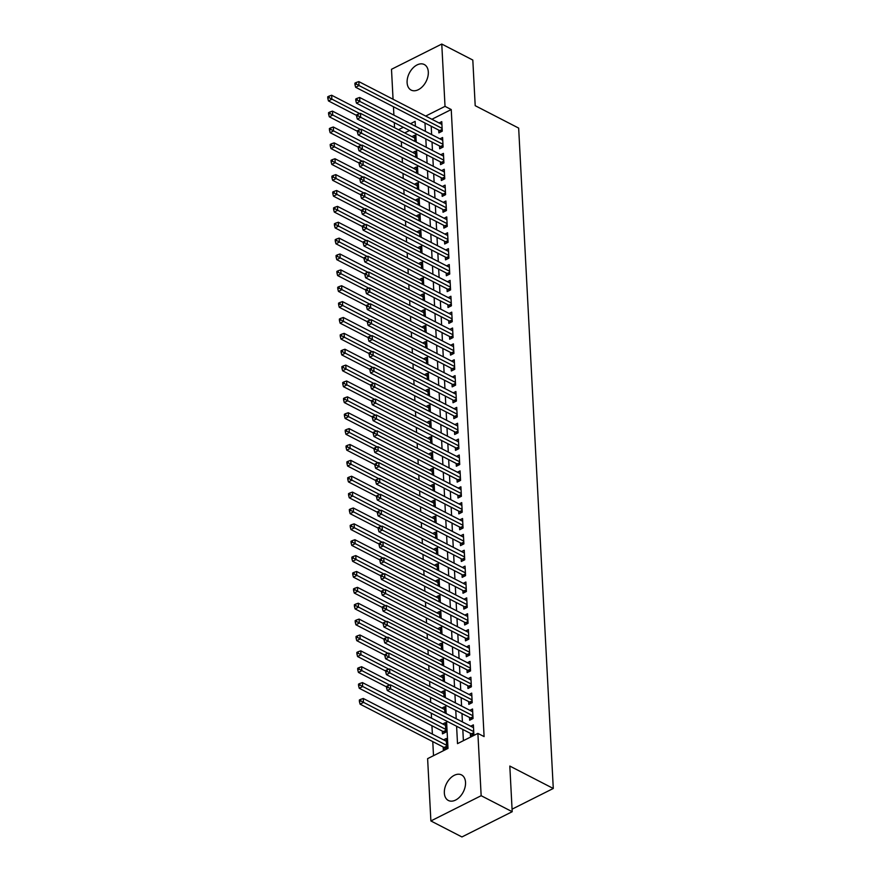 <?xml version="1.0" encoding="UTF-8"?>
<svg xmlns="http://www.w3.org/2000/svg" width="881" height="881" viewBox="0 0 881 881"><rect width="100%" height="100%" fill="white"/><g stroke="black" fill="none" stroke-linecap="round" stroke-linejoin="round"><path stroke-width="1.32" d="M428.309 71.989A14.371 9.372 117.3 0 1 422.627 86.437A14.371 9.372 117.3 0 1 411.13 90.082A14.371 9.372 117.3 0 1 407.11 82.627A14.371 9.372 117.3 0 1 412.793 68.178A14.371 9.372 117.3 0 1 424.29 64.533A14.371 9.372 117.3 0 1 428.309 71.989M465.531 782.361A14.371 9.372 117.3 0 1 459.86 796.82A14.371 9.372 117.3 0 1 448.352 800.466A14.371 9.372 117.3 0 1 444.343 793.01A14.371 9.372 117.3 0 1 450.026 778.551A14.371 9.372 117.3 0 1 461.523 774.917A14.371 9.372 117.3 0 1 465.531 782.361M393.058 99.245L391.494 69.291L441.766 44.05L472.811 60.051L475.2 105.687L518.667 128.097L553.279 788.473L509.813 766.063L512.202 811.709L461.93 836.95L430.886 820.949L427.615 758.64L448 748.41L446.568 721.076M401.329 141.72L401.593 146.742M402.165 157.589L402.43 162.622M402.991 173.469L403.256 178.491M403.828 189.338L404.093 194.371M404.654 205.218L404.919 210.24M405.491 221.087L405.756 226.12M406.317 236.967L406.582 241.989M407.154 252.836L407.418 257.869M407.991 268.716L408.244 273.738M408.817 284.585L409.081 289.618M409.654 300.465L409.918 305.487M410.48 316.334L410.744 321.367M411.317 332.214L411.581 337.236M412.143 348.083L412.407 353.116M412.98 363.963L413.244 368.985M413.806 379.832L414.07 384.865M414.643 395.712L414.907 400.734M415.469 411.581L415.733 416.614M416.306 427.461L416.57 432.483M417.142 443.33L417.396 448.352M417.968 459.21L418.233 464.232M418.805 475.079L419.07 480.101M419.631 490.959L419.896 495.981M420.468 506.828L420.733 511.85M421.294 522.708L421.559 527.73M422.131 538.577L422.395 543.599M422.957 554.457L423.221 559.479M423.794 570.326L424.058 575.348M424.62 586.206L424.884 591.228M425.457 602.075L425.721 607.097M426.294 617.955L426.547 622.977M427.12 633.824L427.384 638.846M427.957 649.704L428.221 654.726M428.783 665.573L429.047 670.595M429.62 681.453L429.884 686.475M430.446 697.323L430.71 702.344M431.283 713.203L431.547 718.224M431.932 725.746L432.373 734.093M432.769 741.615L433.507 755.689M394.556 127.668L394.292 122.646M393.895 115.125L393.455 106.766M438.716 130.102L438.87 132.877L442.262 131.17L441.766 121.644L439.101 122.977M439.553 145.971L439.696 148.757L443.099 147.05L442.592 137.524L439.938 138.857M440.379 161.851L440.533 164.626L443.925 162.919L443.429 153.393L440.775 154.726M441.216 177.72L441.359 180.506L444.762 178.799L444.255 169.273L441.601 170.606M442.042 193.6L442.196 196.375L445.588 194.668L445.092 185.142L442.438 186.475M442.879 209.469L443.022 212.255L446.425 210.548L445.918 201.022L443.264 202.355M443.716 225.349L443.859 228.124L447.251 226.417L446.755 216.891L444.101 218.224M444.542 241.218L444.685 244.004L448.088 242.297L447.581 232.771L444.927 234.104M445.379 257.098L445.522 259.873L448.914 258.166L448.418 248.64L445.764 249.973M446.204 272.967L446.348 275.753L449.75 274.046L449.255 264.52L446.59 265.853M447.041 288.847L447.185 291.622L450.576 289.915L450.081 280.389L447.427 281.722M447.867 304.716L448.022 307.491L451.413 305.795L450.918 296.269L448.253 297.602M448.704 320.596L448.847 323.371L452.25 321.664L451.744 312.138L449.09 313.471M449.53 336.465L449.684 339.24L453.076 337.544L452.581 328.018L449.927 329.351M450.367 352.345L450.51 355.12L453.913 353.413L453.407 343.887L450.753 345.22M451.193 368.214L451.347 370.989L454.739 369.293L454.244 359.767L451.59 361.1M452.03 384.094L452.173 386.869L455.576 385.162L455.07 375.636L452.416 376.969M452.867 399.963L453.01 402.738L456.402 401.042L455.906 391.516L453.252 392.849M453.693 415.843L453.836 418.618L457.239 416.911L456.732 407.385L454.078 408.718M454.53 431.712L454.673 434.487L458.065 432.791L457.569 423.265L454.915 424.598M455.356 447.592L455.499 450.367L458.902 448.66L458.406 439.134L455.741 440.467M456.193 463.461L456.336 466.236L459.728 464.529L459.232 455.014L456.578 456.347M457.019 479.341L457.173 482.116L460.565 480.409L460.069 470.883L457.404 472.216M457.856 495.21L457.999 497.985L461.402 496.278L460.895 486.764L458.241 488.096M458.682 511.09L458.836 513.865L462.228 512.158L461.732 502.633L459.078 503.965M459.519 526.959L459.662 529.734L463.065 528.027L462.558 518.513L459.904 519.845M460.345 542.839L460.499 545.614L463.891 543.907L463.395 534.382L460.741 535.714M461.181 558.708L461.325 561.483L464.728 559.776L464.221 550.262L461.567 551.594M462.018 574.588L462.162 577.363L465.553 575.656L465.058 566.131L462.404 567.463M462.844 590.457L462.988 593.232L466.39 591.525L465.884 582.011L463.23 583.343M463.681 606.337L463.824 609.112L467.216 607.405L466.721 597.88L464.067 599.212M464.507 622.206L464.65 624.981L468.053 623.274L467.558 613.749L464.893 615.092M465.344 638.075L465.487 640.861L468.879 639.154L468.384 629.629L465.73 630.961M466.17 653.955L466.324 656.73L469.716 655.024L469.221 645.498L466.556 646.841M467.007 669.824L467.15 672.61L470.553 670.904L470.047 661.378L467.393 662.71M467.833 685.704L467.987 688.479L471.379 686.773L470.883 677.247L468.229 678.59M468.67 701.573L468.813 704.36L472.216 702.653L471.709 693.127L469.055 694.459M469.496 717.453L469.65 720.229L473.042 718.522L472.546 708.996L469.892 710.339M443.165 746.978L443.308 749.753L446.7 748.046L446.204 738.52L443.55 739.853M442.328 731.098L442.471 733.873L445.874 732.166L445.368 722.651L442.714 723.984M409.533 130.498L404.731 132.91M444.861 712.883L444.542 706.771L441.888 708.104M444.024 697.003L443.705 690.902L441.051 692.235M443.198 681.134L442.879 675.022L440.214 676.355M442.361 665.254L442.042 659.153L439.388 660.486M441.535 649.385L441.216 643.273L438.551 644.606M440.698 633.505L440.379 627.404L437.725 628.737M439.872 617.636L439.542 611.524L436.888 612.857M439.035 601.756L438.716 595.655L436.062 596.988M438.198 585.887L437.879 579.775L435.225 581.108M437.372 570.007L437.053 563.906L434.399 565.239M436.536 554.138L436.216 548.026L433.562 549.359M435.71 538.258L435.39 532.157L432.736 533.49M434.873 522.389L434.553 516.277L431.899 517.61M434.047 506.509L433.727 500.408L431.062 501.741M433.21 490.64L432.89 484.528L430.236 485.86M432.384 474.76L432.064 468.659L429.399 469.991M431.547 458.891L431.227 452.779L428.573 454.111M430.721 443.011L430.391 436.91L427.737 438.242M429.884 427.142L429.565 421.03L426.911 422.362M429.047 411.262L428.728 405.161L426.074 406.493M428.221 395.393L427.902 389.281L425.248 390.613M427.384 379.513L427.065 373.412L424.411 374.744M426.558 363.644L426.239 357.532L423.585 358.864M425.721 347.764L425.402 341.663L422.748 342.995M424.895 331.895L424.576 325.783L421.911 327.115M424.058 316.015L423.739 309.914L421.085 311.246M423.232 300.146L422.913 294.034L420.248 295.366M422.395 284.266L422.076 278.165L419.422 279.497M421.57 268.397L421.239 262.285L418.585 263.617M420.733 252.517L420.413 246.416L417.759 247.748M419.896 236.648L419.576 230.536L416.922 231.868M419.07 220.768L418.75 214.667L416.096 215.999M418.233 204.899L417.913 198.787L415.259 200.13M417.407 189.03L417.087 182.918L414.433 184.25M416.57 173.15L416.25 167.038L413.596 168.381M415.744 157.281L415.425 151.169L412.76 152.501M414.907 141.401L414.588 135.289L411.934 136.632M456.6 726.252L457.514 743.63L477.887 733.399L484.098 736.593L451.237 109.552L431.899 119.265M431.194 126.225L431.635 134.573M432.031 142.094L432.461 150.453M432.857 157.974L433.298 166.322M433.694 173.843L434.124 182.202M434.52 189.723L434.961 198.071M435.357 205.592L435.798 213.951M436.183 221.472L436.624 229.82M437.02 237.341L437.461 245.7M437.846 253.221L438.286 261.569M438.683 269.09L439.123 277.449M439.52 284.97L439.949 293.318M440.346 300.839L440.786 309.198M441.183 316.72L441.612 325.067M442.009 332.589L442.449 340.947M442.846 348.469L443.275 356.816M443.672 364.338L444.112 372.696M444.509 380.218L444.949 388.565M445.334 396.087L445.775 404.445M446.171 411.956L446.612 420.314M446.997 427.836L447.438 436.194M447.834 443.705L448.275 452.063M448.671 459.585L449.101 467.943M449.497 475.454L449.938 483.812M450.334 491.334L450.764 499.681M451.16 507.203L451.601 515.561M451.997 523.083L452.427 531.43M452.823 538.952L453.263 547.31M453.66 554.832L454.1 563.179M454.486 570.701L454.926 579.059M455.323 586.581L455.763 594.928M456.149 602.45L456.589 610.808M456.986 618.33L457.426 626.677M457.823 634.199L458.252 642.557M458.649 650.079L459.089 658.426M459.486 665.948L459.915 674.306M460.311 681.828L460.752 690.175M461.148 697.697L461.578 706.055M461.974 713.577L462.415 721.924M462.811 729.446L463.395 740.679M470.333 733.322L470.476 736.109L473.879 734.402L473.372 724.876L470.718 726.208M512.07 809.165L553.279 788.473M512.202 811.709L481.158 795.708L430.886 820.949M441.766 44.05L445.026 106.359L425.688 116.072M451.237 109.552L445.026 106.359M477.887 733.399L481.158 795.708M424.983 123.021L425.424 131.379M425.82 138.901L426.261 147.248M426.646 154.77L427.087 163.128M427.483 170.65L427.924 178.997M428.309 186.519L428.75 194.877M429.146 202.399L429.587 210.746M429.972 218.268L430.413 226.626M430.809 234.137L431.25 242.495M431.646 250.017L432.075 258.375M432.472 265.886L432.912 274.244M433.309 281.766L433.738 290.113M434.135 297.635L434.575 305.993M434.972 313.515L435.412 321.862M435.798 329.384L436.238 337.742M436.635 345.264L437.075 353.611M437.461 361.133L437.901 369.491M438.298 377.013L438.738 385.36M439.123 392.882L439.564 401.24M439.96 408.762L440.401 417.109M440.797 424.631L441.227 432.989M441.623 440.511L442.064 448.858M442.46 456.38L442.89 464.739M443.286 472.26L443.727 480.608M444.123 488.129L444.564 496.488M444.949 504.009L445.39 512.357M445.786 519.878L446.226 528.237M446.612 535.758L447.052 544.106M447.449 551.627L447.889 559.986M448.275 567.507L448.715 575.855M449.112 583.376L449.552 591.735M449.949 599.256L450.378 607.604M450.775 615.125L451.215 623.484M451.612 631.005L452.041 639.353M452.438 646.874L452.878 655.233M453.275 662.754L453.715 671.102M454.1 678.623L454.541 686.982M454.937 694.503L455.378 702.851M455.763 710.372L456.204 718.731M415.392 126.203L415.138 121.369L410.513 123.692M403.322 127.305L398.52 129.716M446.171 713.555L445.731 705.207M445.346 697.686L444.905 689.327M444.509 681.806L444.068 673.458M443.683 665.937L443.242 657.578M442.846 650.057L442.405 641.709M442.009 634.188L441.579 625.829M441.183 618.308L440.742 609.96M440.346 602.439L439.916 594.08M439.52 586.559L439.079 578.211M438.683 570.69L438.253 562.331M437.857 554.81L437.416 546.462M437.02 538.941L436.58 530.582M436.194 523.061L435.754 514.713M435.357 507.192L434.917 498.833M434.531 491.312L434.091 482.964M433.694 475.443L433.254 467.084M432.857 459.563L432.428 451.215M432.031 443.694L431.591 435.335M431.194 427.814L430.765 419.466M430.369 411.945L429.928 403.586M429.532 396.065L429.102 387.717M428.706 380.196L428.265 371.837M427.869 364.316L427.428 355.968M427.043 348.447L426.602 340.088M426.206 332.566L425.765 324.219M425.38 316.697L424.939 308.339M424.543 300.817L424.102 292.47M423.706 284.948L423.276 276.59M422.88 269.068L422.44 260.721M422.043 253.199L421.614 244.841M421.217 237.319L420.777 228.972M420.38 221.45L419.951 213.092M419.554 205.581L419.114 197.223M418.717 189.701L418.277 181.343M417.891 173.832L417.451 165.474M417.054 157.952L416.614 149.605M416.228 142.083L415.788 133.725M473.725 731.626L390.646 688.799L390.437 684.834L473.526 727.651M472.623 735.029L471.798 734.192A1.839 1.046 63.3 0 0 471.324 733.84L387.255 690.506L390.646 688.799L387.948 687.29L387.871 685.704L386.506 686.387L386.594 687.973L387.948 687.29M386.594 687.973L387.255 690.506M390.437 684.834L387.871 685.704M446.348 741.295L363.269 698.479L363.479 702.443L360.076 704.15L444.156 747.484A1.839 1.046 -116.7 0 1 444.619 747.837L445.456 748.674M360.781 700.935L360.692 699.349L359.338 700.032L359.415 701.617L360.781 700.935L446.557 745.271M360.692 699.349L363.269 698.479M360.076 704.15L359.415 701.617M472.899 715.746L389.809 672.919L389.611 668.954L472.69 711.782M471.798 719.149L470.961 718.323A1.839 1.046 63.3 0 0 470.498 717.96L386.418 674.626L389.809 672.919L387.122 671.41L387.034 669.824L385.68 670.507L385.757 672.093L387.122 671.41M385.757 672.093L386.418 674.626M389.611 668.954L387.034 669.824M472.062 699.877L388.984 657.05L388.774 653.085L471.853 695.902M470.961 703.28L470.135 702.443A1.839 1.046 63.3 0 0 469.661 702.091L385.592 658.757L388.984 657.05L386.285 655.541L386.208 653.955L384.843 654.638L384.931 656.224L386.285 655.541M384.931 656.224L385.592 658.757M388.774 653.085L386.208 653.955M471.236 683.997L388.147 641.181L387.948 637.205L471.027 680.033M470.135 687.4L469.298 686.574A1.839 1.046 63.3 0 0 468.835 686.211L384.755 642.877L388.147 641.181L385.46 639.661L385.371 638.075L384.017 638.758L384.094 640.344L385.46 639.661M384.094 640.344L384.755 642.877M387.948 637.205L385.371 638.075M470.399 668.128L387.321 625.301L387.111 621.336L470.19 664.153M469.298 671.531L468.472 670.694A1.839 1.046 63.3 0 0 467.998 670.342L383.918 627.008L387.321 625.301L384.623 623.792L384.545 622.206L383.18 622.889L383.268 624.475L384.623 623.792M383.268 624.475L383.918 627.008M387.111 621.336L384.545 622.206M445.522 725.426L362.432 682.599L362.642 686.574L359.25 688.27L443.319 731.615A1.839 1.046 -116.7 0 1 443.793 731.968L444.619 732.794M359.944 685.055L359.866 683.469L358.501 684.152L358.589 685.737L359.944 685.055L445.72 729.391M359.866 683.469L362.432 682.599M359.25 688.27L358.589 685.737M444.685 709.546L361.606 666.73L361.805 670.694L358.413 672.401L386.539 686.894M359.118 669.186L359.03 667.6L357.675 668.283L357.752 669.868L359.118 669.186L389.71 685.077M359.03 667.6L361.606 666.73M358.413 672.401L357.752 669.868M443.848 693.677L360.77 650.85L360.979 654.825L357.576 656.532L385.702 671.025M358.281 653.306L358.204 651.72L356.838 652.403L356.926 653.988L358.281 653.306L388.873 669.197M358.204 651.72L360.77 650.85M357.576 656.532L356.926 653.988M443.022 677.797L359.933 634.981L360.142 638.945L356.75 640.652L384.876 655.145M357.455 637.437L357.367 635.851L356.012 636.534L356.089 638.119L357.455 637.437L388.047 653.328M357.367 635.851L359.933 634.981M356.75 640.652L356.089 638.119M469.573 652.248L386.484 609.432L386.274 605.456L469.364 648.284M468.472 655.651L467.635 654.825A1.839 1.046 63.3 0 0 467.172 654.462L383.092 611.128L386.484 609.432L383.797 607.912L383.709 606.326L382.354 607.009L382.431 608.595L383.797 607.912M382.431 608.595L383.092 611.128M386.274 605.456L383.709 606.326M442.185 661.928L359.107 619.101L359.316 623.076L355.913 624.783L384.039 639.276M356.618 621.557L356.53 619.971L355.175 620.653L355.263 622.239L356.618 621.557L387.211 637.459M356.53 619.971L359.107 619.101M355.913 624.783L355.263 622.239M468.736 636.379L385.658 593.552L385.449 589.587L468.527 632.404M467.635 639.782L466.809 638.945A1.839 1.046 63.3 0 0 466.335 638.593L382.255 595.259L385.658 593.552L382.96 592.043L382.872 590.457L381.517 591.14L381.605 592.726L382.96 592.043M381.605 592.726L382.255 595.259M385.449 589.587L382.872 590.457M441.359 646.048L358.27 603.232L358.479 607.196L355.087 608.903L383.213 623.396M355.781 605.688L355.704 604.102L354.349 604.784L354.426 606.37L355.781 605.688L386.385 621.579M355.704 604.102L358.27 603.232M355.087 608.903L354.426 606.37M467.91 620.499L384.821 577.683L384.612 573.707L467.701 616.535M466.809 623.902L465.972 623.076A1.839 1.046 63.3 0 0 465.498 622.724L381.429 579.379L384.821 577.683L382.123 576.163L382.046 574.577L380.68 575.26L380.768 576.846L382.123 576.163M380.768 576.846L381.429 579.379M384.612 573.707L382.046 574.577M440.522 630.179L357.444 587.352L357.653 591.327L354.25 593.034L382.376 607.527M354.955 589.807L354.867 588.222L353.512 588.904L353.6 590.49L354.955 589.807L385.548 605.71M354.867 588.222L357.444 587.352M354.25 593.034L353.6 590.49M467.073 604.63L383.995 561.803L383.786 557.838L466.864 600.655M465.972 608.033L465.146 607.196A1.839 1.046 63.3 0 0 464.672 606.844L380.592 563.51L383.995 561.803L381.297 560.294L381.209 558.708L379.854 559.391L379.942 560.977L381.297 560.294M379.942 560.977L380.592 563.51M383.786 557.838L381.209 558.708M439.696 614.299L356.607 571.483L356.816 575.447L353.424 577.154L381.539 591.647M354.118 573.938L354.041 572.353L352.675 573.035L352.763 574.621L354.118 573.938L384.722 589.83M354.041 572.353L356.607 571.483M353.424 577.154L352.763 574.621M466.247 588.75L383.158 545.934L382.949 541.958L466.038 584.786M465.135 592.153L464.309 591.327A1.839 1.046 63.3 0 0 463.835 590.975L379.766 547.63L383.158 545.934L380.46 544.414L380.383 542.828L379.017 543.511L379.105 545.097L380.46 544.414M379.105 545.097L379.766 547.63M382.949 541.958L380.383 542.828M438.859 598.43L355.781 555.603L355.99 559.578L352.587 561.285L380.713 575.778M353.292 558.058L353.204 556.473L351.849 557.155L351.926 558.741L353.292 558.058L383.885 573.96M353.204 556.473L355.781 555.603M352.587 561.285L351.926 558.741M465.41 572.881L382.332 530.054L382.123 526.089L465.201 568.906M464.309 576.284L463.472 575.447A1.839 1.046 63.3 0 0 463.01 575.095L378.929 531.761L382.332 530.054L379.634 528.545L379.546 526.959L378.191 527.642L378.268 529.228L379.634 528.545M378.268 529.228L378.929 531.761M382.123 526.089L379.546 526.959M438.033 582.55L354.944 539.734L355.153 543.698L351.761 545.405L379.876 559.898M352.455 542.189L352.378 540.604L351.012 541.286L351.101 542.872L352.455 542.189L383.059 558.08M352.378 540.604L354.944 539.734M351.761 545.405L351.101 542.872M464.573 557.001L381.495 514.185L381.286 510.209L464.375 553.037M463.472 560.404L462.646 559.578A1.839 1.046 63.3 0 0 462.173 559.226L378.103 515.881L381.495 514.185L378.797 512.665L378.72 511.079L377.354 511.762L377.442 513.348L378.797 512.665M377.442 513.348L378.103 515.881M381.286 510.209L378.72 511.079M437.196 566.681L354.118 523.854L354.327 527.829L350.924 529.536L379.05 544.029M351.629 526.32L351.541 524.724L350.186 525.406L350.264 526.992L351.629 526.32L382.222 542.211M351.541 524.724L354.118 523.854M350.924 529.536L350.264 526.992M463.747 541.132L380.669 498.305L380.46 494.34L463.538 537.157M462.646 544.535L461.809 543.698A1.839 1.046 63.3 0 0 461.347 543.346L377.266 500.012L380.669 498.305L377.971 496.796L377.883 495.21L376.528 495.893L376.605 497.479L377.971 496.796M376.605 497.479L377.266 500.012M380.46 494.34L377.883 495.21M436.37 550.801L353.281 507.985L353.49 511.949L350.098 513.656L378.213 528.148M350.792 510.44L350.715 508.855L349.35 509.537L349.438 511.123L350.792 510.44L381.396 526.331M350.715 508.855L353.281 507.985M350.098 513.656L349.438 511.123M435.533 534.932L352.455 492.105L352.653 496.08L349.261 497.787L377.387 512.279M349.966 494.571L349.878 492.975L348.524 493.657L348.601 495.243L349.966 494.571L380.559 510.462M349.878 492.975L352.455 492.105M349.261 497.787L348.601 495.243M434.696 519.052L351.618 476.236L351.827 480.2L348.424 481.907L376.55 496.399M349.129 478.691L349.052 477.106L347.687 477.788L347.775 479.374L349.129 478.691L379.722 494.582M349.052 477.106L351.618 476.236M348.424 481.907L347.775 479.374M462.91 525.252L379.832 482.436L379.623 478.46L462.701 521.288M461.809 528.655L460.983 527.829A1.839 1.046 63.3 0 0 460.51 527.477L376.44 484.143L379.832 482.436L377.134 480.916L377.057 479.33L375.691 480.013L375.78 481.599L377.134 480.916M375.78 481.599L376.44 484.143M379.623 478.46L377.057 479.33M462.085 509.383L378.995 466.556L378.797 462.591L461.875 505.408M460.983 512.786L460.146 511.949A1.839 1.046 63.3 0 0 459.684 511.597L375.603 468.263L378.995 466.556L376.308 465.047L376.22 463.461L374.865 464.144L374.943 465.73L376.308 465.047M374.943 465.73L375.603 468.263M378.797 462.591L376.22 463.461M461.248 493.503L378.169 450.687L377.96 446.711L461.038 489.539M460.146 496.906L459.32 496.08A1.839 1.046 63.3 0 0 458.847 495.728L374.766 452.394L378.169 450.687L375.471 449.167L375.394 447.581L374.029 448.264L374.117 449.85L375.471 449.167M374.117 449.85L374.766 452.394M377.96 446.711L375.394 447.581M433.87 503.183L350.781 460.356L350.99 464.331L347.599 466.038L375.724 480.53M348.303 462.822L348.215 461.226L346.861 461.908L346.938 463.505L348.303 462.822L378.896 478.713M348.215 461.226L350.781 460.356M347.599 466.038L346.938 463.505M460.422 477.634L377.332 434.807L377.123 430.842L460.212 473.659M459.32 481.037L458.483 480.2A1.839 1.046 63.3 0 0 458.021 479.848L373.94 436.513L377.332 434.807L374.645 433.298L374.557 431.712L373.203 432.395L373.28 433.981L374.645 433.298M373.28 433.981L373.94 436.513M377.123 430.842L374.557 431.712M433.034 487.303L349.955 444.487L350.164 448.451L346.762 450.158L374.888 464.65M347.466 446.942L347.378 445.357L346.024 446.039L346.112 447.625L347.466 446.942L378.059 462.833M347.378 445.357L349.955 444.487M346.762 450.158L346.112 447.625M459.585 461.754L376.506 418.938L376.297 414.962L459.375 457.79M458.483 465.157L457.657 464.331A1.839 1.046 63.3 0 0 457.184 463.979L373.104 420.644L376.506 418.938L373.808 417.418L373.72 415.832L372.366 416.515L372.454 418.101L373.808 417.418M372.454 418.101L373.104 420.644M376.297 414.962L373.72 415.832M432.208 471.434L349.118 428.607L349.328 432.582L345.936 434.289L374.062 448.781M346.629 431.073L346.552 429.476L345.198 430.159L345.275 431.756L346.629 431.073L377.233 446.964M346.552 429.476L349.118 428.607M345.936 434.289L345.275 431.756M458.759 445.885L375.669 403.058L375.46 399.093L458.549 441.91M457.657 449.288L456.821 448.451A1.839 1.046 63.3 0 0 456.347 448.099L372.278 404.764L375.669 403.058L372.971 401.549L372.894 399.963L371.54 400.646L371.617 402.232L372.971 401.549M371.617 402.232L372.278 404.764M375.46 399.093L372.894 399.963M431.371 455.554L348.292 412.737L348.502 416.702L345.099 418.409L373.225 432.901M345.804 415.193L345.715 413.607L344.361 414.29L344.449 415.876L345.804 415.193L376.396 431.084M345.715 413.607L348.292 412.737M345.099 418.409L344.449 415.876M457.922 430.005L374.843 387.188L374.634 383.213L457.713 426.041M456.821 433.408L455.995 432.582A1.839 1.046 63.3 0 0 455.521 432.23L371.441 388.895L374.843 387.188L372.145 385.669L372.057 384.083L370.703 384.766L370.791 386.352L372.145 385.669M370.791 386.352L371.441 388.895M374.634 383.213L372.057 384.083M430.545 439.685L347.455 396.857L347.665 400.833L344.273 402.54L372.388 417.032M344.967 399.324L344.889 397.727L343.524 398.41L343.612 400.007L344.967 399.324L375.57 415.215M344.889 397.727L347.455 396.857M344.273 402.54L343.612 400.007M457.096 414.136L374.007 371.308L373.797 367.344L456.887 410.161M455.984 417.539L455.158 416.702A1.839 1.046 63.3 0 0 454.684 416.35L370.615 373.015L374.007 371.308L371.308 369.8L371.231 368.214L369.866 368.897L369.954 370.483L371.308 369.8M369.954 370.483L370.615 373.015M373.797 367.344L371.231 368.214M429.708 423.816L346.629 380.988L346.839 384.953L343.436 386.66L371.562 401.152M344.141 383.444L344.053 381.858L342.698 382.541L342.775 384.127L344.141 383.444L374.733 399.335M344.053 381.858L346.629 380.988M343.436 386.66L342.775 384.127M456.259 398.256L373.181 355.439L372.971 351.464L456.05 394.292M455.158 401.659L454.321 400.833A1.839 1.046 63.3 0 0 453.858 400.481L369.778 357.146L373.181 355.439L370.483 353.92L370.394 352.334L369.04 353.017L369.117 354.603L370.483 353.92M369.117 354.603L369.778 357.146M372.971 351.464L370.394 352.334M428.882 407.936L345.793 365.108L346.002 369.084L342.61 370.791L370.725 385.283M343.304 367.575L343.227 365.978L341.861 366.661L341.949 368.258L343.304 367.575L373.907 383.466M343.227 365.978L345.793 365.108M342.61 370.791L341.949 368.258M455.422 382.387L372.344 339.559L372.134 335.595L455.224 378.412M454.321 385.79L453.495 384.953A1.839 1.046 63.3 0 0 453.021 384.601L368.952 341.266L372.344 339.559L369.646 338.051L369.568 336.465L368.203 337.148L368.291 338.733L369.646 338.051M368.291 338.733L368.952 341.266M372.134 335.595L369.568 336.465M428.045 392.067L344.967 349.239L345.176 353.204L341.773 354.911L369.899 369.403M342.478 351.695L342.39 350.109L341.035 350.792L341.112 352.378L342.478 351.695L373.07 367.586M342.39 350.109L344.967 349.239M341.773 354.911L341.112 352.378M454.596 366.507L371.518 323.69L371.308 319.715L454.387 362.543M453.495 369.91L452.658 369.084A1.839 1.046 63.3 0 0 452.195 368.732L368.115 325.397L371.518 323.69L368.82 322.182L368.732 320.585L367.377 321.268L367.454 322.853L368.82 322.182M367.454 322.853L368.115 325.397M371.308 319.715L368.732 320.585M453.759 350.638L370.681 307.81L370.472 303.846L453.55 346.662M452.658 354.041L451.832 353.204A1.839 1.046 63.3 0 0 451.358 352.852L367.289 309.517L370.681 307.81L367.983 306.302L367.906 304.716L366.54 305.399L366.628 306.984L367.983 306.302M366.628 306.984L367.289 309.517M370.472 303.846L367.906 304.716M452.933 334.758L369.844 291.941L369.646 287.966L452.724 330.793M451.832 338.161L450.995 337.335A1.839 1.046 63.3 0 0 450.532 336.983L366.452 293.648L369.844 291.941L367.157 290.433L367.069 288.836L365.714 289.519L365.791 291.104L367.157 290.433M365.791 291.104L366.452 293.648M369.646 287.966L367.069 288.836M427.219 376.187L344.13 333.359L344.339 337.335L340.947 339.042L369.062 353.534M341.641 335.826L341.564 334.229L340.198 334.912L340.286 336.509L341.641 335.826L372.245 351.717M341.564 334.229L344.13 333.359M340.947 339.042L340.286 336.509M426.382 360.318L343.304 317.49L343.502 321.455L340.11 323.162L368.236 337.665M340.815 319.946L340.727 318.36L339.372 319.043L339.449 320.629L340.815 319.946L371.408 335.837M340.727 318.36L343.304 317.49M340.11 323.162L339.449 320.629M425.545 344.438L342.467 301.61L342.676 305.586L339.273 307.293L367.399 321.785M339.978 304.077L339.901 302.491L338.535 303.163L338.623 304.76L339.978 304.077L370.571 319.968M339.901 302.491L342.467 301.61M339.273 307.293L338.623 304.76M452.096 318.889L369.018 276.061L368.809 272.097L451.887 314.913M450.995 322.292L450.169 321.455A1.839 1.046 63.3 0 0 449.695 321.102L365.615 277.768L369.018 276.061L366.32 274.553L366.243 272.967L364.877 273.65L364.965 275.235L366.32 274.553M364.965 275.235L365.615 277.768M368.809 272.097L366.243 272.967M424.719 328.569L341.63 285.741L341.839 289.706L338.447 291.413L366.573 305.916M339.152 288.197L339.064 286.611L337.709 287.294L337.786 288.88L339.152 288.197L369.745 304.088M339.064 286.611L341.63 285.741M338.447 291.413L337.786 288.88M451.27 303.009L368.181 260.192L367.972 256.217L451.061 299.044M450.169 306.423L449.332 305.586A1.839 1.046 63.3 0 0 448.87 305.233L364.789 261.899L368.181 260.192L365.494 258.684L365.406 257.087L364.051 257.77L364.128 259.366L365.494 258.684M364.128 259.366L364.789 261.899M367.972 256.217L365.406 257.087M423.882 312.689L340.804 269.872L341.013 273.837L337.61 275.544L365.736 290.036M338.315 272.328L338.227 270.742L336.872 271.414L336.96 273.011L338.315 272.328L368.908 288.219M338.227 270.742L340.804 269.872M337.61 275.544L336.96 273.011M450.433 287.14L367.355 244.312L367.146 240.348L450.224 283.164M449.332 290.543L448.506 289.706A1.839 1.046 63.3 0 0 448.033 289.353L363.952 246.019L367.355 244.312L364.657 242.804L364.569 241.218L363.214 241.901L363.302 243.486L364.657 242.804M363.302 243.486L363.952 246.019M367.146 240.348L364.569 241.218M423.056 296.82L339.967 253.992L340.176 257.957L336.784 259.664L364.91 274.167M337.478 256.448L337.401 254.862L336.046 255.545L336.124 257.131L337.478 256.448L368.082 272.339M337.401 254.862L339.967 253.992M336.784 259.664L336.124 257.131M449.607 271.26L366.518 228.443L366.309 224.468L449.398 267.295M448.506 274.674L447.669 273.837A1.839 1.046 63.3 0 0 447.196 273.484L363.126 230.15L366.518 228.443L363.82 226.935L363.743 225.338L362.388 226.021L362.465 227.617L363.82 226.935M362.465 227.617L363.126 230.15M366.309 224.468L363.743 225.338M422.219 280.94L339.141 238.123L339.35 242.088L335.947 243.795L364.073 258.287M336.652 240.579L336.564 238.993L335.209 239.676L335.298 241.262L336.652 240.579L367.245 256.47M336.564 238.993L339.141 238.123M335.947 243.795L335.298 241.262M448.77 255.391L365.692 212.563L365.483 208.599L448.561 251.415M447.669 258.794L446.843 257.957A1.839 1.046 63.3 0 0 446.37 257.604L362.289 214.27L365.692 212.563L362.994 211.055L362.906 209.469L361.551 210.152L361.639 211.737L362.994 211.055M361.639 211.737L362.289 214.27M365.483 208.599L362.906 209.469M447.944 239.511L364.855 196.694L364.646 192.719L447.735 235.546M446.832 242.925L446.006 242.088A1.839 1.046 63.3 0 0 445.533 241.735L361.463 198.401L364.855 196.694L362.157 195.186L362.08 193.589L360.714 194.272L360.803 195.868L362.157 195.186M360.803 195.868L361.463 198.401M364.646 192.719L362.08 193.589M447.108 223.642L364.029 180.814L363.82 176.85L446.898 219.677M446.006 227.045L445.169 226.208A1.839 1.046 63.3 0 0 444.707 225.855L360.626 182.521L364.029 180.814L361.331 179.306L361.243 177.72L359.889 178.403L359.966 179.988L361.331 179.306M359.966 179.988L360.626 182.521M363.82 176.85L361.243 177.72M421.393 265.071L338.304 222.243L338.513 226.208L335.121 227.915L363.236 242.418M335.815 224.699L335.738 223.113L334.373 223.796L334.461 225.382L335.815 224.699L366.419 240.59M335.738 223.113L338.304 222.243M335.121 227.915L334.461 225.382M420.556 249.191L337.478 206.374L337.687 210.339L334.284 212.046L362.41 226.538M334.989 208.83L334.901 207.244L333.547 207.927L333.624 209.513L334.989 208.83L365.582 224.721M334.901 207.244L337.478 206.374M334.284 212.046L333.624 209.513M419.73 233.322L336.641 190.494L336.85 194.459L333.459 196.166L361.573 210.669M334.152 192.95L334.075 191.364L332.71 192.047L332.798 193.633L334.152 192.95L364.756 208.841M334.075 191.364L336.641 190.494M333.459 196.166L332.798 193.633M446.271 207.762L363.192 164.945L362.983 160.97L446.072 203.797M445.169 211.176L444.343 210.339A1.839 1.046 63.3 0 0 443.87 209.986L359.8 166.652L363.192 164.945L360.494 163.437L360.417 161.84L359.052 162.522L359.14 164.119L360.494 163.437M359.14 164.119L359.8 166.652M362.983 160.97L360.417 161.84M418.893 217.442L335.815 174.625L336.024 178.59L332.622 180.297L360.747 194.789M333.326 177.081L333.238 175.495L331.884 176.178L331.961 177.764L333.326 177.081L363.919 192.972M333.238 175.495L335.815 174.625M332.622 180.297L331.961 177.764M445.445 191.893L362.366 149.065L362.157 145.101L445.235 187.928M444.343 195.296L443.506 194.459A1.839 1.046 63.3 0 0 443.044 194.106L358.963 150.772L362.366 149.065L359.668 147.556L359.58 145.971L358.226 146.653L358.303 148.239L359.668 147.556M358.303 148.239L358.963 150.772M362.157 145.101L359.58 145.971M418.068 201.573L334.978 158.745L335.187 162.71L331.796 164.417L359.911 178.92M332.489 161.201L332.412 159.615L331.047 160.298L331.135 161.884L332.489 161.201L363.093 177.092M332.412 159.615L334.978 158.745M331.796 164.417L331.135 161.884M444.608 176.013L361.529 133.196L361.32 129.221L444.398 172.048M443.506 179.427L442.68 178.59A1.839 1.046 63.3 0 0 442.207 178.237L358.138 134.903L361.529 133.196L358.831 131.687L358.754 130.091L357.389 130.773L357.477 132.37L358.831 131.687M357.477 132.37L358.138 134.903M361.32 129.221L358.754 130.091M417.231 185.693L334.152 142.876L334.351 146.841L330.959 148.548L359.085 163.04M331.663 145.332L331.575 143.746L330.221 144.429L330.298 146.015L331.663 145.332L362.256 161.223M331.575 143.746L334.152 142.876M330.959 148.548L330.298 146.015M443.782 160.144L360.692 117.316L360.494 113.352L443.572 156.179M442.68 163.547L441.844 162.71A1.839 1.046 63.3 0 0 441.381 162.357L357.301 119.023L360.692 117.316L358.005 115.807L357.917 114.222L356.563 114.904L356.64 116.49L358.005 115.807M356.64 116.49L357.301 119.023M360.494 113.352L357.917 114.222M416.394 169.824L333.315 126.996L333.525 130.961L330.122 132.668L358.248 147.171M330.827 129.452L330.749 127.866L329.384 128.549L329.472 130.135L330.827 129.452L361.419 145.343M330.749 127.866L333.315 126.996M330.122 132.668L329.472 130.135M442.945 144.264L359.866 101.447L359.657 97.483L442.736 140.299M441.844 147.678L441.018 146.841A1.839 1.046 63.3 0 0 440.544 146.488L356.464 103.154L359.866 101.447L357.168 99.938L357.091 98.353L355.726 99.024L355.814 100.621L357.168 99.938M355.814 100.621L356.464 103.154M359.657 97.483L357.091 98.353M415.568 153.944L332.478 111.127L332.688 115.092L329.296 116.799L357.422 131.291M330.001 113.583L329.912 111.997L328.558 112.68L328.635 114.266L330.001 113.583L360.593 129.474M329.912 111.997L332.478 111.127M329.296 116.799L328.635 114.266M442.119 128.395L359.03 85.567L358.82 81.603L441.91 124.43M441.018 131.798L440.181 130.961A1.839 1.046 63.3 0 0 439.718 130.608L355.638 87.274L359.03 85.567L356.342 84.058L356.254 82.473L354.9 83.155L354.977 84.741L356.342 84.058M354.977 84.741L355.638 87.274M358.82 81.603L356.254 82.473M414.731 138.075L331.652 95.247L331.862 99.223L328.459 100.919L356.585 115.422M329.164 97.703L329.076 96.117L327.721 96.8L327.809 98.386L329.164 97.703L359.756 113.594M329.076 96.117L331.652 95.247M328.459 100.919L327.809 98.386M473.813 733.179L471.798 734.192M473.78 732.607L471.324 733.84M444.156 747.484L446.612 746.251M444.619 747.837L446.634 746.824M472.976 717.31L470.961 718.323M472.954 716.727L470.498 717.96M472.15 701.43L470.135 702.443M472.117 700.858L469.661 702.091M471.313 685.561L469.298 686.574M471.291 684.989L468.835 686.211M470.487 669.681L468.472 670.694M470.454 669.108L467.998 670.342M443.319 731.615L445.775 730.382M443.793 731.968L445.808 730.955M469.65 653.812L467.635 654.825M469.617 653.239L467.172 654.462M468.824 637.932L466.809 638.945M468.791 637.359L466.335 638.593M467.987 622.063L465.972 623.076M467.954 621.49L465.498 622.724M467.161 606.183L465.146 607.196M467.128 605.61L464.672 606.844M466.324 590.314L464.309 591.327M466.291 589.741L463.835 590.975M465.487 574.434L463.472 575.447M465.465 573.861L463.01 575.095M464.661 558.565L462.646 559.578M464.628 557.992L462.173 559.226M463.824 542.685L461.809 543.698M463.802 542.112L461.347 543.346M462.999 526.816L460.983 527.829M462.966 526.243L460.51 527.477M462.162 510.936L460.146 511.949M462.14 510.363L459.684 511.597M461.336 495.067L459.32 496.08M461.303 494.494L458.847 495.728M460.499 479.187L458.483 480.2M460.466 478.614L458.021 479.848M459.673 463.318L457.657 464.331M459.64 462.745L457.184 463.979M458.836 447.438L456.821 448.451M458.803 446.865L456.347 448.099M458.01 431.569L455.995 432.582M457.977 430.996L455.521 432.23M457.173 415.689L455.158 416.702M457.14 415.116L454.684 416.35M456.336 399.82L454.321 400.833M456.314 399.247L453.858 400.481M455.51 383.94L453.495 384.953M455.477 383.367L453.021 384.601M454.673 368.071L452.658 369.084M454.651 367.498L452.195 368.732M453.847 352.191L451.832 353.204M453.814 351.618L451.358 352.852M453.01 336.322L450.995 337.335M452.988 335.749L450.532 336.983M452.184 320.442L450.169 321.455M452.151 319.869L449.695 321.102M451.347 304.573L449.332 305.586M451.314 304L448.87 305.233M450.521 288.693L448.506 289.706M450.488 288.12L448.033 289.353M449.684 272.824L447.669 273.837M449.651 272.251L447.196 273.484M448.858 256.944L446.843 257.957M448.825 256.371L446.37 257.604M448.022 241.075L446.006 242.088M447.989 240.502L445.533 241.735M447.185 225.195L445.169 226.208M447.163 224.622L444.707 225.855M446.359 209.326L444.343 210.339M446.326 208.753L443.87 209.986M445.522 193.457L443.506 194.459M445.5 192.873L443.044 194.106M444.696 177.577L442.68 178.59M444.663 177.004L442.207 178.237M443.859 161.708L441.844 162.71M443.837 161.124L441.381 162.357M443.033 145.828L441.018 146.841M443 145.255L440.544 146.488M442.196 129.959L440.181 130.961M442.163 129.375L439.718 130.608"/></g></svg>
